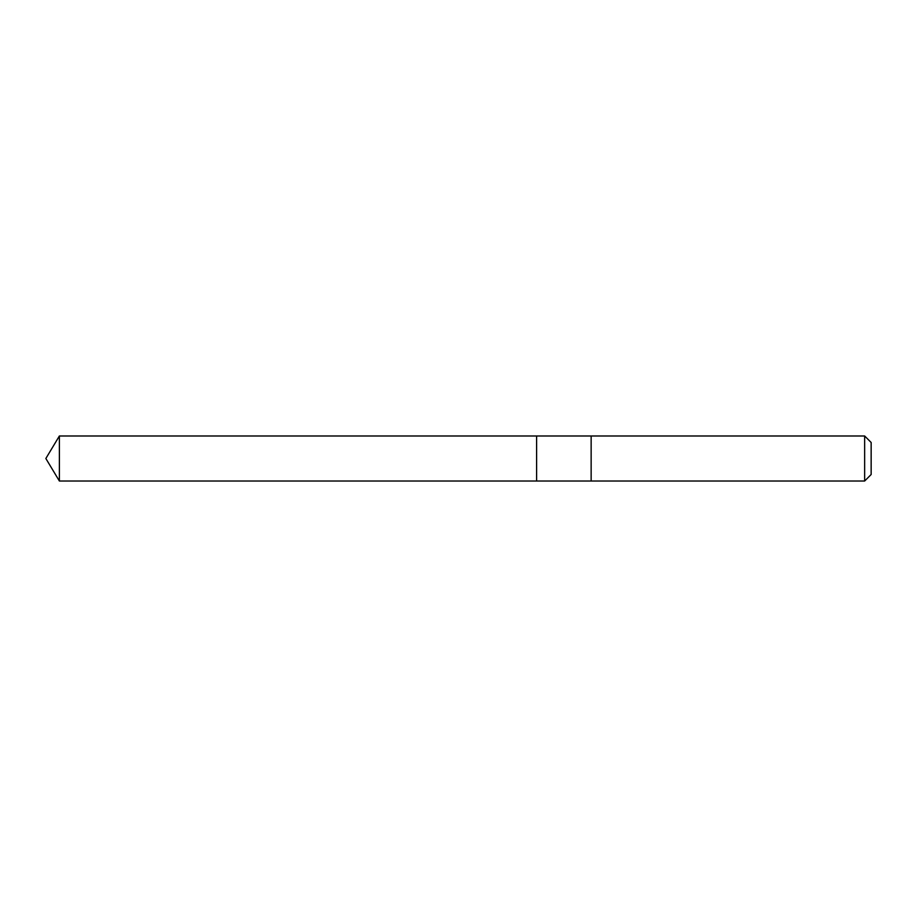 <?xml version="1.0" encoding="UTF-8"?>
<svg xmlns="http://www.w3.org/2000/svg" width="917" height="917" viewBox="0 0 917 917"><rect width="100%" height="100%" fill="white"/><g stroke="black" fill="none" stroke-linecap="round" stroke-linejoin="round"><path stroke-width="1.38" d="M536.605 481.012L536.605 435.988L59.376 435.988L59.376 481.012L536.605 481.012L536.605 435.988L591.144 435.988L591.144 481.012L59.376 481.012L45.85 458.5L59.376 481.012M591.144 475.086L591.144 481.012L864.651 481.012L864.651 435.988L591.144 435.988L591.144 475.086M864.651 435.988L871.15 442.487L871.15 474.513L864.651 481.012M45.85 458.5L59.376 435.988"/></g></svg>
